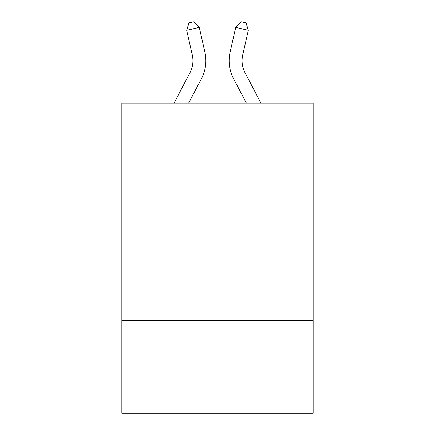 <?xml version="1.0" encoding="UTF-8"?>
<svg xmlns="http://www.w3.org/2000/svg" width="435" height="435" viewBox="0 0 435 435"><rect width="100%" height="100%" fill="white"/><g stroke="black" fill="none" stroke-linecap="round" stroke-linejoin="round"><path stroke-width="0.65" d="M313.135 190.965L313.135 103.084L121.865 103.084L121.865 190.965L313.135 190.965L313.135 413.25L121.865 413.25L121.865 190.965M313.135 320.198L121.865 320.198M174.071 103.084L189.992 72.689A25.85 25.85 -35 0 0 192.297 54.951L186.686 30.314L188.969 22.897L194.01 21.75L199.284 27.443L204.901 52.08A38.769 38.769 159.5 0 1 201.443 78.686L188.659 103.084L201.443 78.686M260.929 103.084L245.008 72.689A25.85 25.85 35 0 1 242.703 54.951L248.314 30.314L235.716 27.443L230.099 52.08A38.769 38.769 -159.5 0 0 233.557 78.686L246.34 103.084M189.992 72.689A25.85 25.85 -20.5 0 0 192.297 54.951A25.85 25.85 -20.5 0 1 189.992 72.689A25.85 25.85 -20.5 0 0 192.297 54.951A25.85 25.85 -20.5 0 1 189.992 72.689A25.85 25.85 -20.5 0 0 192.297 54.951A25.85 25.85 -20.5 0 1 189.992 72.689A25.85 25.85 -20.5 0 0 192.297 54.951A25.85 25.85 -20.5 0 1 189.992 72.689A25.85 25.85 -20.5 0 0 192.297 54.951A25.85 25.85 -20.5 0 1 189.992 72.689A25.85 25.85 -20.5 0 0 192.297 54.951A25.85 25.85 -20.5 0 1 189.992 72.689A25.85 25.85 -20.5 0 0 192.297 54.951A25.85 25.85 -20.5 0 1 189.992 72.689M199.284 27.443L204.901 52.08L199.284 27.443L204.901 52.08L199.284 27.443L204.901 52.08L199.284 27.443L204.901 52.08L199.284 27.443L204.901 52.08L199.284 27.443L204.901 52.08L199.284 27.443L204.901 52.08L199.284 27.443L186.686 30.314M245.008 72.689A25.85 25.85 20.5 0 1 242.703 54.951A25.85 25.85 20.5 0 0 245.008 72.689A25.85 25.85 20.5 0 1 242.703 54.951A25.85 25.85 20.5 0 0 245.008 72.689A25.85 25.85 20.5 0 1 242.703 54.951A25.85 25.85 20.5 0 0 245.008 72.689A25.85 25.85 20.5 0 1 242.703 54.951A25.85 25.85 20.5 0 0 245.008 72.689A25.85 25.85 20.5 0 1 242.703 54.951A25.85 25.85 20.5 0 0 245.008 72.689A25.85 25.85 20.5 0 1 242.703 54.951A25.85 25.85 20.5 0 0 245.008 72.689A25.85 25.85 20.5 0 1 242.703 54.951A25.85 25.85 20.5 0 0 245.008 72.689M235.716 27.443L230.099 52.08L235.716 27.443L230.099 52.08L235.716 27.443L230.099 52.08L235.716 27.443L230.099 52.08L235.716 27.443L230.099 52.08L235.716 27.443L230.099 52.08L235.716 27.443L230.099 52.08L235.716 27.443L240.99 21.75L246.031 22.897L248.314 30.314"/></g></svg>
